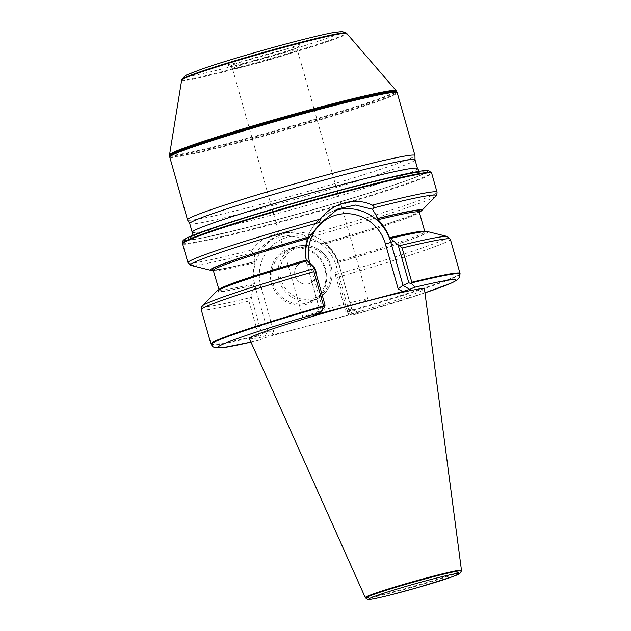 <?xml version="1.0" encoding="UTF-8"?>
<svg xmlns="http://www.w3.org/2000/svg" width="631" height="631" viewBox="0 0 631 631"><rect width="100%" height="100%" fill="white"/><g stroke="black" fill="none" stroke-linecap="round" stroke-linejoin="round"><path stroke-width="0.47" stroke-dasharray="3.15 2.37" d="M326.33 312.4A33.766 1.554 164.2 0 0 367.865 299.102A33.766 1.554 164.2 0 0 344.408 304.189A33.766 1.554 164.2 0 0 302.88 317.488A33.766 1.554 164.2 0 0 326.33 312.4M273.996 55.347A33.766 1.554 164.2 0 0 232.46 68.645A33.766 1.554 164.2 0 0 232.484 68.684A33.766 1.554 164.2 0 0 265.375 60.947A33.766 1.554 164.2 0 0 297.446 50.299A33.766 1.554 164.2 0 0 297.446 50.259A33.766 1.554 164.2 0 0 273.996 55.347M249.363 338.508A90.99 4.188 164.2 0 0 338.042 317.732A90.99 4.188 164.2 0 0 424.458 288.959M460.046 273.499A129.442 5.955 164.2 0 1 347.373 311.493L347.618 313.15C350.481 314.412 352.524 314.964 353.762 314.798A123.802 5.695 164.2 0 0 424.963 292.831L353.683 314.83L358.329 312.7L353.526 313.812L271.141 335.889L264.05 338.011L259.609 340.03C258.986 340.054 259.073 339.036 259.862 336.978L261.707 333.941L267.725 331.212L255.555 288.201L252.66 289.519L251.225 296.901L250.389 297.556L248.882 301.034L258.568 335.274L259.862 336.978M259.515 340.062L259.609 340.03A123.802 5.695 164.2 0 1 250.957 342.065L259.515 340.062M210.943 343.982A129.442 5.955 164.2 0 0 258.568 335.274M347.373 311.493L337.688 277.254L335.077 273.957L337.577 261.313C334.675 254.451 330.313 248.685 324.492 244.023L322.559 243.55A109.881 5.056 164.2 0 0 419.292 212.134M216.709 291.206A109.881 5.056 164.2 0 0 253.646 285.125L252.66 289.519M337.12 262.756A109.881 5.056 164.2 0 0 427.479 231.561M213.507 270.368A109.881 5.056 164.2 0 0 254.198 261.865L254.711 261.628L254.703 262.725C253.055 269.39 252.921 276.354 254.293 283.635L254.183 284.881L253.646 285.125M307.289 260.784L306.587 260.989M187.935 262.693A129.442 5.955 164.2 0 0 252.25 249.876C251.256 251.43 251.509 252.337 252.992 252.613L254.687 252.834L254.198 261.865M182.58 243.763A129.442 5.955 164.2 0 0 272.474 224.25A129.442 5.955 164.2 0 0 431.691 173.273M252.25 249.876C262.662 234.543 285.772 228.351 305.128 235.71A129.442 5.955 164.2 0 0 437.046 192.203M322.559 243.55L306.177 239.039L306.989 238.139C307.644 237.295 307.029 236.483 305.128 235.71M181.665 80.161A85.8 3.944 164.2 0 0 265.304 60.686A85.8 3.944 164.2 0 0 346.75 33.451M169.526 154.895A117.816 5.419 164.2 0 0 284.376 128.101A117.816 5.419 164.2 0 0 396.244 90.746M169.747 157.072A118.186 5.434 164.2 0 0 284.952 130.128A118.186 5.434 164.2 0 0 397.199 92.718M187.533 219.904A118.186 5.434 164.2 0 0 302.714 192.889A118.186 5.434 164.2 0 0 414.969 155.549M189.734 223.571A117.066 5.387 164.2 0 0 189.765 223.634A117.066 5.387 164.2 0 0 303.842 196.88A117.066 5.387 164.2 0 0 415.024 159.888A117.066 5.387 164.2 0 0 415.017 159.824M340.062 190.183A126.153 5.805 164.2 0 0 209.113 229.329A126.153 5.805 164.2 0 0 203.9 237.658A126.153 5.805 164.2 0 0 410.331 179.243A126.153 5.805 164.2 0 0 340.062 190.183M273.657 49.399A38.207 1.759 -15.8 0 1 300.167 43.728A38.207 1.759 -15.8 0 1 263.9 55.733A38.207 1.759 -15.8 0 1 226.718 64.512A38.207 1.759 -15.8 0 1 273.657 49.399M273.665 52.444A35.391 1.625 164.2 0 0 230.157 66.421A35.391 1.625 164.2 0 0 230.189 66.444A35.391 1.625 164.2 0 0 264.634 58.312A35.391 1.625 164.2 0 0 298.226 47.191A35.391 1.625 164.2 0 0 298.242 47.151A35.391 1.625 164.2 0 0 273.665 52.444M325.068 305.191L319.262 307.818L307.092 264.815L309.987 263.498M309.797 263.324A40.802 38.996 65.6 0 0 310.05 264.247L322.725 309.048L319.12 307.928L315.595 314.624M251.225 296.901L261.707 333.941M306.177 239.039L288.075 235.584L270.762 239.33L254.687 252.834M353.526 313.812L349.03 311.13L351.672 308.733L345.678 311.399L335.077 273.957M290.599 248.038A29.263 27.969 65.6 0 0 279.115 296.507A29.263 27.969 65.6 0 0 325.967 283.95A29.263 27.969 65.6 0 0 290.599 248.038M347.618 313.15L345.678 311.399M349.03 311.13L336.355 266.329A40.802 38.996 65.6 0 0 287.539 237.217A40.802 38.996 65.6 0 0 260.918 286.537L255.555 288.201A45.306 43.302 -114.4 0 1 278.713 235.726A45.306 43.302 -114.4 0 1 339.304 265.761L351.656 308.725L358.329 312.7M260.918 286.537L273.602 331.338L267.725 331.212L264.05 338.011M291.206 248.977A28.143 26.896 -114.4 0 1 324.192 266.96A28.143 26.896 -114.4 0 1 310.491 301.65A28.143 26.896 -114.4 0 1 274.367 287.144A28.143 26.896 -114.4 0 1 287.231 250.404A28.143 26.896 -114.4 0 1 291.206 248.977M308.551 283.84A11.255 10.759 65.6 0 0 310.144 283.272A11.255 10.759 65.6 0 0 315.287 268.569A11.255 10.759 65.6 0 0 300.837 262.772A11.255 10.759 65.6 0 0 295.363 276.646A11.255 10.759 65.6 0 0 308.551 283.84A11.255 10.759 -114.4 0 1 295.363 276.646A11.255 10.759 -114.4 0 1 300.837 262.772A11.255 10.759 -114.4 0 1 302.43 262.196A11.255 10.759 -114.4 0 1 315.626 269.39A11.255 10.759 -114.4 0 1 310.144 283.272A11.255 10.759 -114.4 0 1 308.551 283.84M365.294 597.596A49.983 2.295 164.2 0 0 413.999 586.167A49.983 2.295 164.2 0 0 461.474 570.385M211.196 344.494A129.347 5.947 164.2 0 0 258.86 335.779M201.242 309.703A129.442 5.955 164.2 0 0 248.882 301.034M337.688 277.254A129.442 5.955 164.2 0 0 450.345 239.212M202.338 305.861A127.754 5.876 164.2 0 0 250.389 297.556M337.656 262.52A108.059 4.969 164.2 0 0 422.084 235.008A108.059 4.969 164.2 0 0 390.234 238.66M254.293 283.635A106.931 4.922 164.2 0 1 219.004 289.803L218.996 289.771A106.931 4.922 164.2 0 0 219.004 289.803L218.933 290.449C220.038 290.165 215.36 291.427 227.933 286.214C244.26 279.975 270.525 271.582 306.737 261.029A108.059 4.969 164.2 0 0 222.325 288.533A108.059 4.969 164.2 0 0 254.183 284.881M337.577 261.313A106.931 4.922 164.2 0 0 424.789 231.577A106.931 4.922 164.2 0 0 424.781 231.538L425.191 232.082L422.888 232.074C417.548 232.547 406.656 234.748 390.21 238.668M213.499 270.328A106.931 4.922 164.2 0 0 254.703 262.725M324.492 244.023A106.931 4.922 164.2 0 0 419.284 212.103M323.08 243.314A108.059 4.969 164.2 0 0 419.276 211.637M213.641 269.942A108.059 4.969 164.2 0 0 254.711 261.628C238.589 265.588 226.837 268.143 219.438 269.319L213.097 269.823M190.893 265.391A127.754 5.876 164.2 0 0 252.992 252.613M347.476 312.045A129.347 5.947 164.2 0 0 460.102 274.067M336.031 274.603A127.754 5.876 164.2 0 0 447.395 236.515M306.989 238.139A127.754 5.876 164.2 0 0 435.942 196.044M285.054 44.225A80.8 3.715 -15.8 0 1 317.283 41.622A80.8 3.715 -15.8 0 1 187.928 76.28A80.8 3.715 -15.8 0 1 285.054 44.225M181.902 79.467A85.406 3.928 164.2 0 0 265.146 60.126A85.406 3.928 164.2 0 0 346.182 32.986M169.534 155.478A117.965 5.427 164.2 0 0 284.534 128.645A117.965 5.427 164.2 0 0 396.544 91.243M169.636 156.496A118.139 5.434 164.2 0 0 284.802 129.584A118.139 5.434 164.2 0 0 396.986 92.165M192.187 232.247A117.066 5.387 164.2 0 0 306.295 205.556A117.066 5.387 164.2 0 0 417.47 168.501M339.336 190.791A123.179 5.663 164.2 0 0 211.472 229.021A123.179 5.663 164.2 0 0 206.384 237.146A123.179 5.663 164.2 0 0 411.499 178.794A123.179 5.663 164.2 0 0 301.176 201.336A123.179 5.663 164.2 0 0 206.384 237.146A123.179 5.663 164.2 0 0 407.949 180.111A123.179 5.663 164.2 0 0 308.449 199.286A123.179 5.663 164.2 0 0 202.669 237.887A123.179 5.663 164.2 0 0 407.949 180.111A123.179 5.663 164.2 0 0 339.336 190.791M186.508 240.435A126.594 5.821 164.2 0 0 309.726 210.588A126.594 5.821 164.2 0 0 427.124 172.16A126.594 5.821 164.2 0 0 340.18 190.128M182.469 243.187A129.394 5.955 164.2 0 0 272.34 223.705A129.394 5.955 164.2 0 0 431.486 172.728M319.112 308.007L307.092 264.815A45.306 43.302 -114.4 0 1 330.25 212.339A45.306 43.302 -114.4 0 1 334.264 210.762M322.725 309.048L321.66 311.02M338.184 208.735L330.25 212.339C311.091 220.558 300.64 244.268 306.926 264.925L310.05 264.247M358.211 312.787L351.475 308.772L339.304 265.761L336.41 267.079M273.602 331.338L271.141 335.889M270.762 239.33L278.713 235.726C301.91 224.273 332.994 239.685 339.478 265.651L336.355 266.329M310.491 301.65L316.667 298.849C328.144 294.732 337.269 277.119 328.846 260.54C321.4 248.322 310.917 243.527 297.406 246.169A28.143 26.896 65.6 0 0 293.415 247.597A28.143 26.896 65.6 0 0 280.55 284.336A28.143 26.896 65.6 0 0 316.667 298.849A28.143 26.896 65.6 0 0 330.368 264.152A28.143 26.896 65.6 0 0 297.382 246.177L287.231 250.404M298.297 247.597A26.455 25.279 -114.4 0 1 330.265 280.061A26.455 25.279 -114.4 0 1 287.917 291.404A26.455 25.279 -114.4 0 1 298.297 247.597M365.625 598.085A49.802 2.287 164.2 0 0 414.149 586.704A49.802 2.287 164.2 0 0 461.45 570.976M367.865 299.102L297.446 50.259M302.88 317.488L232.46 68.645M419.355 211.456L418.369 212.15C415.427 213.838 408.289 216.63 396.97 220.542C377.709 227.128 353.084 234.708 323.111 243.298M192.021 235.647L190.799 237.406L194.309 235.631C203.868 231.459 222.704 225.015 250.799 216.299C279.028 207.607 308.48 199.136 339.139 190.901C377.788 180.616 403.887 174.479 417.438 172.492L421.358 172.16L419.394 171.309M203.9 237.658L246.311 227.791C269.54 221.899 294.464 215.116 321.084 207.449C358.605 196.58 387.56 187.47 407.949 180.111L410.331 179.243M298.226 47.191L300.167 43.728M230.189 66.444L226.718 64.512M297.446 50.299L298.242 47.151M232.484 68.684L230.157 66.421M315.468 314.695L319.12 307.928"/><path stroke-width="0.95" d="M461.45 570.976L461.474 570.385A49.983 2.295 164.2 0 0 461.474 570.361L424.458 288.959A90.99 4.188 164.2 0 0 361.263 302.651A90.99 4.188 164.2 0 0 249.363 338.508L365.286 597.581A49.983 2.295 164.2 0 0 365.294 597.596L367.77 599.403C367.715 599.663 371.138 599.868 391.827 594.591L418.306 587.398L452.514 576.695L459.794 573.603L461.45 570.976A49.802 2.287 164.2 0 0 426.864 578.446A49.802 2.287 164.2 0 0 365.625 598.085M414.196 287.381A123.802 5.695 164.2 0 1 424.963 292.831L452.064 282.791L457.309 279.904L459.644 277.033L460.046 273.499A129.442 5.955 164.2 0 0 460.038 273.452A129.442 5.955 164.2 0 0 411.814 282.254L411.885 283.989C413.897 285.638 414.67 286.766 414.196 287.381L409.748 289.4L402.657 291.522L315.468 314.695L320.035 312.605L324.263 307.471L323.593 305.893A129.442 5.955 164.2 0 0 210.928 343.942A129.442 5.955 164.2 0 0 210.943 343.982L211.196 344.494A129.347 5.947 164.2 0 1 323.79 306.421M323.593 305.893L313.899 271.653L314.467 267.741L307.289 260.784A109.881 5.056 164.2 0 0 216.709 291.206L202.338 305.861C201.739 305.743 201.376 307.029 201.242 309.703A129.442 5.955 164.2 0 1 313.899 271.653M419.292 212.134A109.881 5.056 164.2 0 0 421.579 210.699A109.881 5.056 164.2 0 0 377.969 218.405L377.448 218.634L378.072 219.706C383.041 224.762 386.85 230.772 389.508 237.753L402.121 248.015L411.814 282.254M460.038 273.452L450.345 239.212L447.395 236.515L427.479 231.561A109.881 5.056 164.2 0 0 390.763 238.415M306.753 261.029L306.224 260.067C305.096 252.684 305.775 245.459 308.283 238.408L309.6 236.72A109.881 5.056 164.2 0 0 210.809 270.344A109.881 5.056 164.2 0 0 213.507 270.368M309.6 236.72L320.445 223.2L319.523 222.404L320.414 219.044M421.579 210.699L435.942 196.044C436.549 196.162 436.912 194.876 437.046 192.203L431.691 173.273A129.442 5.955 164.2 0 0 431.683 173.257A129.442 5.955 164.2 0 0 315.05 200.114A129.442 5.955 164.2 0 0 182.58 243.74A129.442 5.955 164.2 0 0 182.58 243.763L187.935 262.693L190.893 265.391A127.754 5.876 164.2 0 1 319.523 222.404M187.935 262.693A129.442 5.955 164.2 0 1 320.406 219.044C332.482 202.898 355.632 196.706 372.251 205.154C373.923 206.037 374.388 206.96 373.647 207.907L372.479 209.255L377.969 218.405M169.534 155.478A117.965 5.427 164.2 0 1 314.64 109.092A117.965 5.427 164.2 0 1 396.544 91.243L396.244 90.746A117.816 5.419 164.2 0 0 396.213 90.698L346.75 33.451A85.8 3.944 164.2 0 0 346.711 33.419A85.8 3.944 164.2 0 0 287.2 46.465A85.8 3.944 164.2 0 0 181.681 80.113A85.8 3.944 164.2 0 0 181.665 80.161L169.534 154.847A117.816 5.419 164.2 0 0 169.526 154.895L169.747 157.056A118.186 5.434 164.2 0 0 169.747 157.072L187.51 219.84A118.186 5.434 164.2 0 0 187.533 219.904L189.742 223.603M396.213 90.698A117.816 5.419 164.2 0 0 314.451 108.571A117.816 5.419 164.2 0 0 169.534 154.847M415.024 159.856L414.969 155.549A118.186 5.434 164.2 0 0 414.953 155.478L397.199 92.718A118.186 5.434 164.2 0 0 397.191 92.694A118.186 5.434 164.2 0 0 315.121 110.535A118.186 5.434 164.2 0 0 169.747 157.056M414.953 155.478A118.186 5.434 164.2 0 0 332.876 173.296A118.186 5.434 164.2 0 0 187.51 219.84M192.187 232.247A117.066 5.387 164.2 0 1 336.173 186.145A117.066 5.387 164.2 0 1 417.47 168.501L415.017 159.824A117.066 5.387 164.2 0 0 333.72 177.477A117.066 5.387 164.2 0 0 189.734 223.571L192.187 232.247L192.021 235.647M314.467 267.741L325.068 305.191L324.263 307.471M372.479 209.255L355.49 205.059L338.184 208.735L320.445 223.2M402.657 291.522L398.153 288.832L403.012 285.378L408.817 282.751L398.216 245.301M408.817 282.751L411.885 283.989M461.474 570.361A49.983 2.295 164.2 0 0 426.761 577.886A49.983 2.295 164.2 0 0 365.286 597.581M320.035 312.605A123.802 5.695 164.2 0 0 224.265 343.579A123.802 5.695 164.2 0 0 250.957 342.065L222.475 347.736L214.698 347.586L213.128 346.782L211.196 344.494M450.345 239.212A129.442 5.955 164.2 0 0 402.121 248.015M313.962 268.672A127.754 5.876 164.2 0 0 202.338 305.861M378.072 219.706A106.931 4.922 164.2 0 1 419.284 212.103L424.781 231.538A106.931 4.922 164.2 0 0 389.508 237.753M306.224 260.067A106.931 4.922 164.2 0 0 218.996 289.771L213.097 269.823M308.283 238.408A106.931 4.922 164.2 0 0 213.499 270.328M419.276 211.637A108.059 4.969 164.2 0 0 377.448 218.634M309.087 236.956A108.059 4.969 164.2 0 0 213.641 269.942M437.046 192.203A129.442 5.955 164.2 0 0 372.251 205.154M460.102 274.067A129.347 5.947 164.2 0 0 411.877 282.822M447.395 236.515A127.754 5.876 164.2 0 0 399.77 245.68M435.942 196.044A127.754 5.876 164.2 0 0 373.647 207.907M286.947 45.968A85.406 3.928 164.2 0 0 181.902 79.467L185.001 75.862L186.516 75.018L202.362 68.874C221.442 62.272 255.563 52.097 285.133 44.194C306.974 38.365 323.198 34.46 333.807 32.496L342.16 31.55L346.182 32.986A85.406 3.928 164.2 0 0 286.947 45.968M396.544 91.243L396.986 92.165A118.139 5.434 164.2 0 0 314.956 109.999A118.139 5.434 164.2 0 0 169.636 156.496M340.18 190.128A126.594 5.821 164.2 0 0 186.508 240.435M341.631 192.258A129.394 5.955 164.2 0 0 182.469 243.187C182.611 241.184 183.077 240.056 183.873 239.804L186.295 238.258C191.99 235.308 204.515 230.662 223.871 224.32C254.459 214.264 300.182 200.824 340.219 190.112C374.972 180.837 400.48 174.716 416.72 171.758C422.407 170.709 426.343 170.315 428.544 170.583L431.486 172.728A129.394 5.955 164.2 0 0 341.631 192.258M334.264 210.762A45.306 43.302 -114.4 0 1 390.841 242.375L393.744 241.058M398.153 288.832L385.478 244.039L390.841 242.375L403.012 285.378L409.748 289.4M321.66 311.02L320.272 313.591M385.478 244.039A40.802 38.996 65.6 0 0 337.112 214.808A40.802 38.996 65.6 0 0 309.797 263.324M426.666 580.623A47.128 2.169 -15.8 0 1 445.462 579.108A47.128 2.169 -15.8 0 1 370.018 599.324A47.128 2.169 -15.8 0 1 426.666 580.623M210.928 343.942L201.242 309.703M419.284 212.103L419.355 211.456M210.809 270.344L190.893 265.391M181.902 79.467L181.681 80.113M346.182 32.986L346.711 33.419M396.986 92.165L397.191 92.694M417.47 168.501L419.394 171.309M182.469 243.187L182.58 243.74M431.486 172.728L431.683 173.257"/></g></svg>
